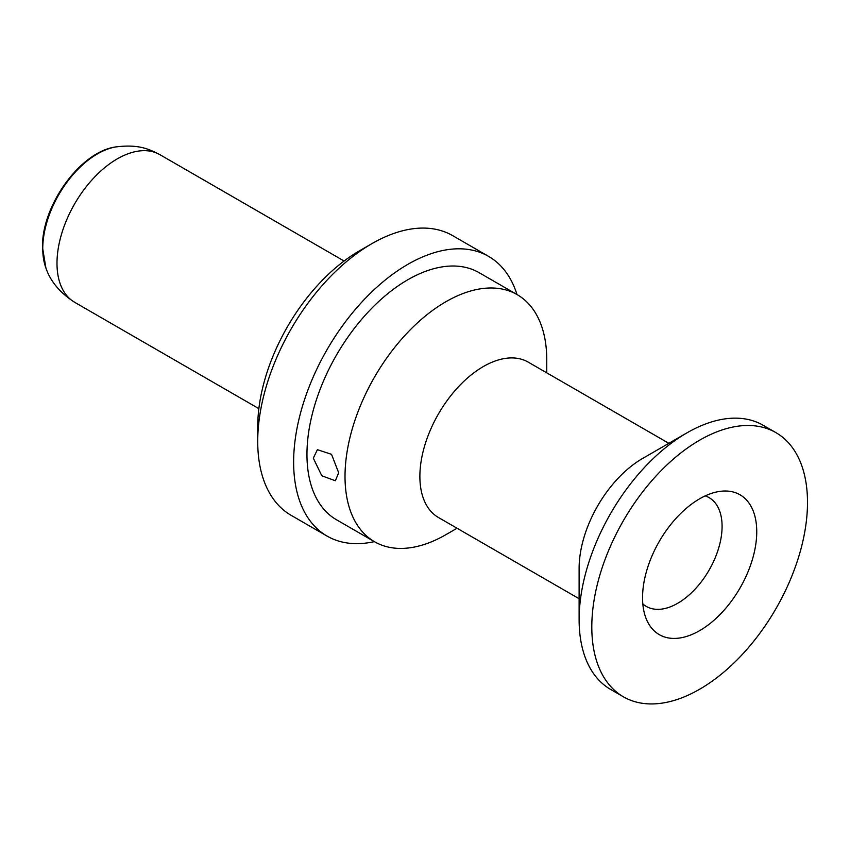 <?xml version="1.0" encoding="UTF-8"?>
<svg xmlns="http://www.w3.org/2000/svg" width="850" height="850" viewBox="0 0 850 850"><rect width="100%" height="100%" fill="white"/><g stroke="black" fill="none" stroke-linecap="round" stroke-linejoin="round"><path stroke-width="1.27" d="M642.558 597.678A80.75 46.623 -60 0 1 720.024 491.364A80.75 46.623 -60 0 1 756.744 531.749A80.75 46.623 120 0 1 710.005 623.571A80.75 46.623 120 0 1 646.308 619.034A80.75 46.623 120 0 1 642.558 597.678M705.202 495.89A62.804 36.263 -60 0 1 709.081 497.632A62.804 36.263 -60 0 1 722.086 526.384A62.804 36.263 120 0 1 694.673 589.592A62.804 36.263 120 0 1 646.276 606.411A62.804 36.263 120 0 1 642.823 603.925M338.672 472.781L335.357 480.76L321.81 475.788L313.299 458.129L317.411 449.682L331.532 454.336L338.672 472.781M457.045 528.243L445.889 534.682A142.651 82.365 120 0 1 374.563 541.747A142.651 82.365 120 0 1 345.015 476.436A142.651 82.365 -60 0 1 407.288 332.881A142.651 82.365 -60 0 1 517.214 294.663A142.651 82.365 -60 0 1 546.763 359.964L546.763 372.842M374.563 541.747L336.494 519.764A142.651 82.365 120 0 1 306.956 454.463A142.651 82.365 -60 0 1 369.219 310.909A142.651 82.365 -60 0 1 479.145 272.691L517.214 294.663M668.833 443.317L528.179 362.111A89.718 51.797 -60 0 0 459.043 386.155A89.718 51.797 -60 0 0 419.879 476.436A89.718 51.797 120 0 0 438.462 517.512L579.116 598.719M579.116 619.65L579.116 568.374A89.718 51.797 -60 0 1 642.558 458.49L686.959 432.852A152.522 88.06 -60 0 1 763.226 425.297L775.912 432.629A152.522 88.06 -60 0 1 807.5 502.446A152.522 88.06 120 0 1 740.924 655.934A152.522 88.06 120 0 1 623.39 696.798L610.704 689.477A152.522 88.06 120 0 1 579.116 619.65A152.522 88.06 -60 0 1 686.959 432.852M623.39 696.798A152.522 88.06 120 0 1 591.802 626.981A152.522 88.06 -60 0 1 658.378 473.482A152.522 88.06 -60 0 1 775.912 432.629M374.351 541.62A161.489 93.234 120 0 1 327.08 536.084A161.489 93.234 120 0 1 293.632 462.156A161.489 93.234 -60 0 1 364.119 299.636A161.489 93.234 -60 0 1 488.569 256.371A161.489 93.234 -60 0 1 517.002 294.536M371.918 243.642L359.231 250.962A143.554 82.875 -60 0 0 257.72 426.774L257.72 441.426A161.489 93.234 -60 0 1 371.918 243.642A161.489 93.234 -60 0 1 452.668 235.641L488.569 256.371M257.72 441.426A161.489 93.234 120 0 0 291.168 515.355L327.08 536.084M56.992 263.266A85.234 49.204 -60 0 1 94.201 177.491A85.234 49.204 -60 0 1 159.885 154.657C149.398 149.334 139.049 143.969 115.738 146.944C80.198 151.619 41.491 205.976 42.5 247.414L45.889 267.92C50.352 281.297 59.946 292.761 74.651 302.292A85.234 49.204 120 0 1 56.992 263.266M115.738 146.944A77.382 44.678 -60 0 0 42.755 248.636A77.382 44.678 120 0 0 45.889 267.92M344.091 261.014L159.885 154.657M258.857 408.638L74.651 302.292"/></g></svg>
